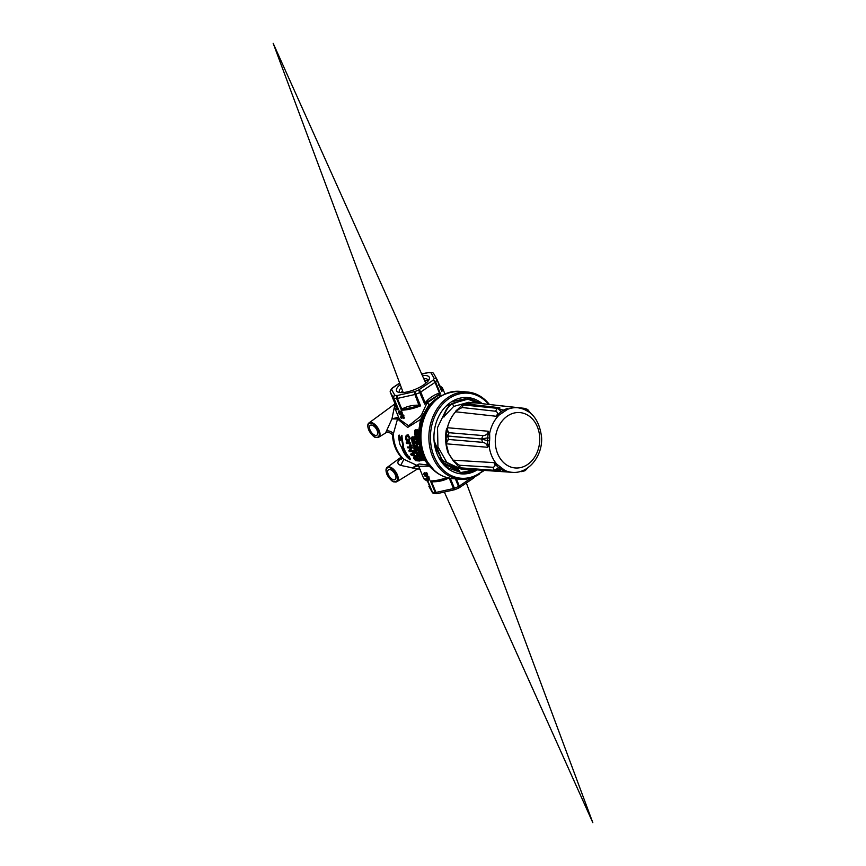 <?xml version="1.0" encoding="UTF-8"?>
<svg xmlns="http://www.w3.org/2000/svg" width="866" height="866" viewBox="0 0 866 866"><rect width="100%" height="100%" fill="white"/><g stroke="black" fill="none" stroke-linecap="round" stroke-linejoin="round"><path stroke-width="1.3" d="M401.088 392.634L402.571 390.912M401.348 387.622A15.512 5.055 -22.3 0 0 399.388 391.919A15.512 5.055 -22.3 0 0 399.865 392.547M428.194 380.932A15.512 5.055 -22.3 0 0 428.096 380.142A15.512 5.055 -22.3 0 0 423.68 378.464M424.372 380.001L428.107 381.04M425.303 382.079L426.592 382.61M425.39 382.274L426.494 382.696M466.98 397.505L479.223 402.56M482.275 403.675A38.288 30.581 -85.1 0 0 467.846 397.57A38.288 30.581 -85.1 0 0 450.829 402.225A38.288 30.581 -85.1 0 0 434.418 443.966A38.288 30.581 -85.1 0 0 461.286 473.864A38.288 30.581 -85.1 0 0 476.538 470.314L461.351 473.875M459.316 470.335L444.161 463.158L434.992 446.726M427.772 465.01L419.112 463.97L417.185 465.161A2.219 2.197 131.4 0 1 418.267 465.681L418.711 466.309L428.811 466.179M418.722 466.341L423.582 478.194L427.046 480.933M417.185 465.161L416.492 465.172A2.219 1.396 -83.4 0 1 417.293 465.908L418.863 466.547M401.553 458.19L401.402 458.309C396.964 461.361 396.725 463.732 400.698 465.41L403.892 459.316L416.492 465.172L412.151 468.084L417.293 465.908M394.387 406.912L391.962 418.873L397.548 418.992A2.219 1.613 75.4 0 0 397.429 417.466L391.962 418.873L385.565 433C386.799 431.236 393.218 433.195 392.59 436.529L397.548 418.992L407.691 427.425L420.573 419.393M415.604 431.961L415.648 431.972A33.622 26.846 94.9 0 1 415.842 429.709L414.966 430.131A34.359 27.441 94.9 0 0 414.727 432.859L416.73 433.032A34.359 27.441 -85.1 0 1 416.968 430.207L416.741 430.185A34.359 27.441 94.9 0 0 416.524 432.513L415.842 432.459A34.359 27.441 -85.1 0 1 416.037 430.315L415.81 430.294A34.359 27.441 94.9 0 0 415.615 432.437L414.987 432.383L415.604 431.961M415.81 430.294L416.687 429.872A33.622 26.846 94.9 0 0 416.47 432.037L416.557 432.047M416.741 430.185L417.618 429.774A33.622 26.846 94.9 0 0 417.336 432.621L416.73 433.032M418.733 451.987L419.999 452.03M419.057 451.771L418.7 452.799A34.359 27.441 94.9 0 0 419.371 454.044L421.244 454.206M419.555 452.117L420.584 451.76M421.103 453.871L420.313 453.795A34.359 27.441 -85.1 0 1 419.837 452.875L420.432 452.431A34.359 27.441 -85.1 0 1 420.226 451.998L418.527 452.128M420.508 452.117L420.367 452.517A33.622 26.846 94.9 0 0 420.844 453.438L420.941 453.448M414.695 433.725L417.293 433.498A33.622 26.846 94.9 0 0 417.271 434.05L415.669 435.804L417.26 435.934A33.622 26.846 94.9 0 0 417.271 436.41L416.698 436.8A34.359 27.441 -85.1 0 1 416.676 436.334L415.085 436.193L416.676 434.451A34.359 27.441 -85.1 0 1 416.687 433.898L414.695 433.725A34.359 27.441 94.9 0 0 414.684 434.212L416.297 434.353L414.684 436.074A34.359 27.441 94.9 0 0 414.695 436.626L416.698 436.8M415.669 438.986L415.702 438.997A33.622 26.846 94.9 0 1 415.528 436.984L414.727 437.352A34.359 27.441 94.9 0 0 414.933 439.798L416.925 439.971A34.359 27.441 -85.1 0 1 416.719 437.438L416.492 437.427A34.359 27.441 94.9 0 0 416.654 439.506L415.972 439.441A34.359 27.441 -85.1 0 1 415.821 437.525L415.593 437.503A34.359 27.441 94.9 0 0 415.745 439.419L415.106 439.365L415.669 438.986M415.593 437.503L416.394 437.146A33.622 26.846 94.9 0 0 416.524 439.062L416.611 439.073M416.492 437.427L417.293 437.059A33.622 26.846 94.9 0 0 417.488 439.592L416.925 439.971M411.945 437.135L413.114 437.254M412.248 436.929L411.577 438.174A34.359 27.441 94.9 0 0 411.74 439.776L414.284 439.571A33.622 26.846 94.9 0 1 414.24 439.127L413.385 439.051A33.622 26.846 94.9 0 1 413.288 437.871L413.612 437.352M412.746 437.298L413.84 436.875M413.255 436.951L411.675 437.319M413.396 437.178L414.067 436.735A33.622 26.846 94.9 0 0 414.1 437.287L413.526 437.676A34.359 27.441 -85.1 0 1 413.493 437.124L412.681 437.33L413.288 436.929M415.236 441.996A34.359 27.441 94.9 0 0 415.312 442.418L417.304 442.591A34.359 27.441 -85.1 0 1 416.99 440.502L416.762 440.48A34.359 27.441 94.9 0 0 417.001 442.147L415.236 441.996L416.936 441.725M416.762 440.48L417.542 440.123A33.622 26.846 94.9 0 0 417.845 442.223L417.304 442.591M412.617 440.188A33.622 26.846 94.9 0 0 412.909 442.082L412.368 442.45A34.359 27.441 -85.1 0 1 412.064 440.556L411.837 440.545A34.359 27.441 94.9 0 0 412.216 442.862L414.208 443.035A34.359 27.441 -85.1 0 1 413.818 440.632L413.591 440.61A34.359 27.441 94.9 0 0 413.905 442.591L413.223 442.526A34.359 27.441 -85.1 0 1 412.93 440.707L412.703 440.686A34.359 27.441 94.9 0 0 412.995 442.504L412.368 442.45M412.703 440.686L413.483 440.339A33.622 26.846 94.9 0 0 413.764 442.158L413.829 442.169M413.591 440.61L414.37 440.264A33.622 26.846 94.9 0 0 414.76 442.667L414.208 443.035M417.163 444.583L416.026 445.676L417.715 444.626A34.359 27.441 -85.1 0 1 417.629 444.215L415.377 442.807A34.359 27.441 94.9 0 0 415.485 443.327L416.643 444.334L415.897 445.178A34.359 27.441 94.9 0 0 416.026 445.676M415.961 442.483L418.159 443.847A33.622 26.846 94.9 0 0 418.256 444.269L417.715 444.626M415.409 445.492A33.622 26.846 94.9 0 0 415.518 445.893L414.987 446.261A34.359 27.441 -85.1 0 1 414.868 445.849L415.409 445.492L413.818 445.362L415.009 443.879A33.622 26.846 94.9 0 1 414.901 443.403L412.368 443.598A34.359 27.441 94.9 0 0 412.465 444.02L414.078 444.15L412.855 445.611A34.359 27.441 94.9 0 0 412.985 446.087L414.987 446.261M417.38 449.075L417.986 448.783L417.477 450.125L419.101 451.597L419.555 450.309L417.986 448.783L418.516 448.426L417.91 448.718L419.447 448.934M415.712 446.575A33.622 26.846 94.9 0 0 415.842 446.975L415.301 447.332A34.359 27.441 -85.1 0 1 415.182 446.932L413.19 446.759A34.359 27.441 94.9 0 0 413.309 447.159L415.301 447.332M420.183 454.618L421.764 455.018M420.475 454.423L420.118 455.332A34.359 27.441 94.9 0 0 420.844 456.458L422.305 456.588M415.02 450.623L416.275 450.677M415.334 450.407L414.966 451.457A34.359 27.441 94.9 0 0 415.593 452.734L418.116 452.55A33.622 26.846 94.9 0 1 417.932 452.193L417.076 452.117A33.622 26.846 94.9 0 1 416.622 451.175L416.784 450.764M416.33 450.439L416.871 450.396M416.449 450.688L417.055 450.277A33.622 26.846 94.9 0 0 417.25 450.721L416.719 451.078A34.359 27.441 -85.1 0 1 416.524 450.634L414.814 450.764M423.322 458.547L422.727 458.98L423.149 458.244M421.818 456.544L422.456 456.902M418.819 453.849A33.622 26.846 94.9 0 0 419.014 454.195L418.484 454.553A34.359 27.441 -85.1 0 1 418.278 454.206L417.055 453.697A33.622 26.846 94.9 0 1 416.568 452.821L415.81 453.145A34.359 27.441 94.9 0 0 417.011 455.245L417.239 455.267A34.359 27.441 -85.1 0 1 416.719 454.401L418.484 454.553M417.509 454.466A33.622 26.846 94.9 0 0 417.78 454.91L417.239 455.267M417.845 456.555L417.802 455.624L419.036 457.443L418.852 455.96L419.685 457.302A34.359 27.441 94.9 0 0 419.902 457.594L419.891 456.685L418.624 455.613L418.787 457.14L418.007 455.938A34.359 27.441 -85.1 0 1 417.802 455.624L418.343 455.256L418.386 456.187L418.343 455.256A33.622 26.846 94.9 0 0 418.549 455.57L418.581 456.176M418.549 455.613L419.155 455.256L420.432 456.317L419.902 457.594M420.67 457.551A33.622 26.846 94.9 0 0 421.309 458.33L420.757 458.709A34.359 27.441 -85.1 0 1 420.118 457.919L419.923 457.897A34.359 27.441 94.9 0 0 420.551 458.688L420.757 458.709M416.07 449.281L416.784 449.638A33.622 26.846 94.9 0 0 416.957 450.039L416.427 450.396A34.359 27.441 -85.1 0 1 416.265 449.995L415.539 449.627L416.07 449.281A33.622 26.846 94.9 0 1 415.669 448.198M413.829 448.696L415.994 447.451A33.622 26.846 94.9 0 0 416.135 447.884L415.604 448.242A34.359 27.441 -85.1 0 1 415.464 447.809L413.829 448.696A34.359 27.441 94.9 0 0 414.002 449.162L416.427 450.396M422.814 459.359A33.622 26.846 94.9 0 0 423.084 459.651L422.521 460.03A34.359 27.441 -85.1 0 1 422.251 459.738L422.814 459.359L421.049 459.197A33.622 26.846 94.9 0 1 420.595 458.688M421.774 459.965A33.622 26.846 94.9 0 0 422.045 460.236L421.471 460.615A34.359 27.441 -85.1 0 1 420.757 459.878L422.521 460.03M419.588 458.796L420.346 458.439L419.588 458.796A34.359 27.441 94.9 0 0 421.244 460.604L421.471 460.615M406.024 435.836L407.485 435.078L406.024 435.836L405.559 438.38L406.479 440.891L408.092 441.822L409.726 438.748C409.228 436.118 408.481 434.894 407.485 435.078L406.598 435.446L408.07 434.689L410.289 438.369L408.633 441.454M408.092 441.822L409.228 441.389M413.667 453.524A33.622 26.846 94.9 0 0 414.879 455.462L416.438 456.111A33.622 26.846 94.9 0 0 416.947 456.793L416.394 457.161A34.359 27.441 -85.1 0 1 415.897 456.469L414.338 455.83A34.359 27.441 -85.1 0 1 413.093 453.816L413.98 453.373A34.359 27.441 -85.1 0 1 413.569 452.593L410.625 454.141A34.359 27.441 94.9 0 0 411.134 454.975L416.394 457.161M410.625 454.141L414.1 452.236A33.622 26.846 94.9 0 0 414.511 453.015L413.98 453.373M406.251 442.656L409.91 442.558L411.372 445.752L410.852 446.12L409.369 442.916L406.251 442.656A34.359 27.441 94.9 0 0 406.435 443.489L409.38 443.738L410.332 444.832L409.64 445.644L410.387 445.308M413.483 457.908L414.457 457.151L415.799 457.843L416.113 457.107L418.246 458.406A33.622 26.846 94.9 0 0 420.4 460.625L419.815 461.015A34.359 27.441 -85.1 0 1 417.683 458.785L415.561 457.475L415.247 458.222L413.905 457.529L413.872 458.644A34.359 27.441 94.9 0 0 415.821 460.68L419.815 461.015M415.799 457.843L415.247 458.222M407.399 446.997L411.924 446.986A33.622 26.846 94.9 0 0 412.216 447.874L410.235 450.547L413.418 450.818A33.622 26.846 94.9 0 0 413.753 451.543L413.223 451.9A34.359 27.441 -85.1 0 1 412.887 451.175L409.705 450.905L411.686 448.231A34.359 27.441 -85.1 0 1 411.393 447.343L407.399 446.997A34.359 27.441 94.9 0 0 407.67 447.776L410.885 448.047L408.839 450.71A34.359 27.441 94.9 0 0 409.239 451.565L413.223 451.9M416.611 445.99L418.018 446.51A33.622 26.846 94.9 0 0 418.321 447.516L419.101 447.581M416.86 445.828L416.351 446.834A34.359 27.441 94.9 0 0 416.773 448.166L418.765 448.339A34.359 27.441 -85.1 0 1 418.635 447.949L417.791 447.874L418.321 447.516M398.62 435.436A34.359 27.441 94.9 0 0 400.07 444.767L401.478 447.051A34.359 27.441 94.9 0 0 406.435 456.49L409.943 459.792L408.492 456.663L407.767 456.609A34.359 27.441 -85.1 0 1 402.809 447.159L402.842 445.005A34.359 27.441 -85.1 0 1 401.391 435.674L400.482 440.393L398.62 435.436L399.194 435.046L400.666 439.181M401.391 435.674L401.965 435.284A33.622 26.846 94.9 0 0 403.372 444.648L403.34 446.813A33.622 26.846 94.9 0 0 408.319 456.241L409.033 456.295L410.516 459.402L409.943 459.792M398.522 419.653A2.219 1.57 162.4 0 0 399.064 418.419M398.966 418.04L397.429 417.466M421.352 417.325A2.219 0.693 46.7 0 0 420.475 416.362L408.579 425.791L399.432 419.306L394.56 407.431A25.861 8.433 -22.3 0 0 398.706 409.91L395.177 403.675M422.825 414.045A2.219 0.704 20 0 0 422.013 413.742L420.475 416.362M429.19 404.552L426.97 403.015L422.013 413.742M429.33 404.39L426.97 403.015A25.861 8.433 -22.3 0 1 424.719 404.097L425.715 403.026L425.13 402.722L424.719 404.097L418.624 389.971A2.219 1.126 56 0 1 420.746 392.017L435.046 382.382A2.219 1.126 -124 0 0 432.924 380.336A2.219 1.764 40.7 0 1 435.587 381.928A25.861 8.433 -22.3 0 0 437.027 379.925A2.219 1.938 -150.3 0 0 434.234 378.507A2.219 2.089 -29.5 0 1 436.962 379.362L436.962 379.362A2.219 2.089 -29.5 0 1 437.07 379.579A2.219 0.725 -22.3 0 1 437.081 379.611A2.219 2.219 0 0 0 436.962 379.362L433.725 373.647A2.219 2.089 150.5 0 0 431.008 372.802A2.219 1.862 -80.1 0 1 432.794 372.802M439.852 396.292A2.219 1.754 90.2 0 1 439.127 394.799L427.155 402.874M439.928 396.26A2.219 1.786 93.3 0 1 439.257 394.734L439.127 394.799M441.682 395.437L439.257 394.734A25.861 8.433 -22.3 0 0 440.361 393.554L439.43 393.088C434.028 394.755 429.265 397.959 425.13 402.722L420.746 392.017A2.219 0.725 -22.3 0 1 419.956 392.46A25.861 8.433 -22.3 0 1 415.81 394.225L414.836 391.573L397.31 395.502A2.219 0.974 77.4 0 0 397.397 398.425L414.922 394.495A2.219 0.974 -102.6 0 1 414.836 391.573A23.642 7.707 157.7 0 0 418.624 389.971L432.924 380.336A23.642 7.707 157.7 0 0 434.234 378.507L431.008 372.802A23.642 7.707 157.7 0 0 428.54 372.586A2.219 0.974 -102.6 0 1 428.843 372.358A2.219 0.974 -102.6 0 1 429.006 372.358M392.59 436.529C393.359 444.756 396.271 451.673 401.326 457.28L403.892 459.316A33.622 26.846 94.9 0 1 393.359 433.65A4.622 2.522 25.3 0 0 386.593 431.03M403.892 415.312L403.275 416.297L403.892 415.312L399.919 413.515L399.118 414.045L403.275 416.297M399.951 412.671L399.15 413.201L399.648 412.108M399.15 413.201L398.988 412.043L401.261 413.883A26.965 8.79 -22.3 0 0 401.662 413.894L400.687 411.512A26.965 8.79 157.7 0 1 400.352 411.491L401.131 413.396L398.75 411.512L399.54 410.971L399.356 412.021L399.54 410.971L400.796 411.794M400.352 411.491L401.142 410.96A25.861 8.433 -22.3 0 0 401.478 410.971L402.463 413.363L401.662 413.894M403.545 416.113A25.861 8.433 -22.3 0 0 403.588 416.113L404.357 418.007L403.567 418.538L402.787 416.654A26.965 8.79 157.7 0 1 402.506 416.643L403.101 416.232M402.279 417.791L401.499 418.375L401.218 417.672A26.965 8.79 -22.3 0 0 402.993 417.834L403.275 418.538A26.965 8.79 -22.3 0 0 403.567 418.538M402.506 416.643L402.787 417.325A26.965 8.79 157.7 0 1 400.449 417.076L401.25 416.546A25.861 8.433 -22.3 0 0 402.538 416.719M433.834 373.874A2.219 2.089 150.5 0 0 433.725 373.647A2.219 2.219 0 0 0 432.177 372.553L429.363 372.315A2.219 1.667 90.8 0 0 428.54 372.586L421.731 374.112M394.842 395.286A2.219 1.862 99.9 0 0 393.943 398.284A25.861 8.433 -22.3 0 0 396.639 398.512A2.219 1.667 -89.2 0 1 397.31 395.502A23.642 7.707 157.7 0 1 394.842 395.286L391.605 389.581A2.219 2.089 150.5 0 0 390.36 392.385L393.597 398.1A2.219 2.089 -29.5 0 1 394.842 395.286M392.341 387.979A2.219 1.126 56 0 1 392.482 387.86A2.219 1.126 56 0 1 392.926 387.752A2.219 1.764 -139.3 0 0 392.038 388.249L390.479 390.425A2.219 1.938 29.7 0 1 391.605 389.581A23.642 7.707 157.7 0 1 392.926 387.752L399.691 383.194M390.252 391.226A2.219 1.938 29.7 0 1 390.479 390.425A2.219 2.219 0 0 0 390.35 392.363A2.219 0.725 -22.3 0 0 390.36 392.385L394.755 403.08A1.104 1.072 -14.9 0 1 394.809 403.231L390.35 392.363M420.584 405.851L419.317 405.201C412.833 404.963 406.988 406.273 401.781 409.12L401.413 410.148L402.225 409.607A1.104 0.606 38.7 0 0 401.781 409.12L397.397 398.425A2.219 0.725 -22.3 0 1 396.639 398.512L401.413 410.148A25.861 8.433 -22.3 0 0 420.584 405.851L415.81 394.225A2.219 0.725 -22.3 0 1 414.922 394.495L419.122 405.829L420.584 405.851M422.381 375.563A17.731 5.781 157.7 0 1 429.081 379.568A17.731 5.781 157.7 0 1 423.561 384.959A17.731 5.781 157.7 0 1 398.273 392.201A17.731 5.781 157.7 0 1 400.233 384.645M425.769 478.801L426.592 480.056A26.965 8.79 -22.3 0 0 426.819 480.089L426.527 479.385A26.965 8.79 -22.3 0 0 428.302 479.548L428.594 480.251A26.965 8.79 -22.3 0 0 428.876 480.262L428.107 478.368A26.965 8.79 157.7 0 1 427.815 478.357L428.096 479.05A26.965 8.79 157.7 0 1 425.769 478.801L426.559 478.259A25.861 8.433 -22.3 0 0 427.847 478.443M428.854 477.837A25.861 8.433 -22.3 0 0 428.897 477.837L429.677 479.732L428.876 480.262M427.588 479.504L426.819 480.089M426.786 472.695L427.772 475.088L426.97 475.618L425.996 473.226L426.786 472.695A25.861 8.433 -22.3 0 1 426.462 472.684L425.661 473.215L426.451 475.12L425.314 474.048L425.856 473.68M424.957 473.821L425.563 474.817L424.762 475.347L424.297 473.756L426.57 475.607A26.965 8.79 -22.3 0 0 426.97 475.618M425.314 474.048L424.059 473.226L424.86 472.695L424.665 473.734L424.86 472.695L426.104 473.518M424.437 475.77L425.228 475.228L429.211 477.036L428.594 478.01L424.437 475.77L428.594 478.01M436.994 493.642A2.219 1.667 -89.2 0 1 436.637 493.685A2.219 1.667 -89.2 0 1 435.208 492.548A25.861 8.433 157.7 0 1 432.502 492.31A2.219 1.862 99.9 0 0 433.823 493.447L436.637 493.685A2.219 2.219 0 0 0 437.157 493.642L454.682 489.712A2.219 0.974 -102.6 0 1 453.492 488.532L435.955 492.451A2.219 0.974 77.4 0 0 437.157 493.642M433.206 493.198A2.219 2.089 -29.5 0 1 432.275 492.353L432.275 492.353A2.219 2.089 -29.5 0 1 432.166 492.126L428.93 486.421A2.219 2.089 150.5 0 0 429.038 486.638L429.038 486.638A2.219 2.089 150.5 0 0 429.179 486.854M454.953 489.539A2.219 0.974 -102.6 0 1 454.682 489.712A2.219 2.219 0 0 0 455.007 489.615L450.32 478.368M458.774 487.883L458.515 486.497A25.861 8.433 157.7 0 1 454.379 488.251A2.219 0.725 157.7 0 1 453.492 488.532L449.248 478.184M474.308 476.917A2.219 1.764 40.7 0 1 473.659 478.021M397.927 409.239A1.104 0.66 155.3 0 0 397.981 408.795L393.597 398.1A2.219 0.725 -22.3 0 0 393.943 398.284L398.706 409.91L395.34 406.338L394.799 403.231M402.225 409.607L419.122 405.829M439.484 393.738A1.104 0.671 96.7 0 1 439.43 393.088L435.046 382.382A2.219 0.725 -22.3 0 0 435.587 381.928L440.361 393.554L425.715 403.026M444.897 393.846L442.418 387.806A25.861 8.433 -22.3 0 1 441.801 391.562L437.027 379.925A2.219 0.725 -22.3 0 0 437.081 379.611L441.779 390.566A1.104 0.66 -24.7 0 1 441.476 390.328M441.779 390.566L440.848 386.95L438.661 385.056M447.928 477.902L431.571 481.756C438.044 481.994 443.89 480.684 449.108 477.837M431.636 481.312L430.434 480.911L431.571 481.756L435.955 492.451A2.219 0.725 157.7 0 1 435.208 492.548L430.434 480.911A25.861 8.433 157.7 0 0 446.878 477.631M371.46 425.054A5.932 2.999 56 0 1 376.656 429.525A5.932 2.999 56 0 1 376.926 435.154A5.932 2.999 56 0 1 371.092 431.928A5.932 2.999 56 0 1 370.302 425.303A5.932 2.999 56 0 1 371.46 425.054M400.698 465.41L417.585 468.928M389.678 469.491A5.932 2.999 56 0 1 394.874 473.951A5.932 2.999 56 0 1 395.156 479.58A5.932 2.999 56 0 1 389.321 476.354A5.932 2.999 56 0 1 388.52 469.74A5.932 2.999 56 0 1 389.678 469.491M408.492 456.663L409.033 456.295M407.767 456.609L408.319 456.241M428.41 477.577L429.211 477.036M402.787 416.654L403.588 416.113M400.449 417.076L401.283 418.343A26.965 8.79 -22.3 0 0 401.499 418.375M398.555 412.552L398.75 411.512L399.107 413.58A26.965 8.79 -22.3 0 0 399.453 413.634L400.244 413.093M399.334 411.772L400.135 411.242M400.005 412.335L400.547 411.967M400.687 411.512L401.478 410.971M424.459 474.925L425.26 474.384M423.875 474.276L424.059 473.226L424.416 475.293A26.965 8.79 -22.3 0 0 424.762 475.347L425.552 474.785M424.654 473.486L425.444 472.955M427.815 478.357L428.421 477.956M428.107 478.368L428.897 477.837M403.101 415.853L399.118 414.045M417.791 447.874A34.359 27.441 -85.1 0 1 417.488 446.867L416.33 446.185M416.871 447.798A34.359 27.441 -85.1 0 1 416.578 446.856L417.26 446.867A34.359 27.441 94.9 0 0 417.564 447.852L416.871 447.798L417.434 447.441A33.622 26.846 94.9 0 1 417.163 446.672M417.163 446.293L417.704 445.936M414.695 459.099L414.5 458.157L415.723 458.948A34.359 27.441 94.9 0 0 416.957 460.257L415.702 460.149A34.359 27.441 -85.1 0 1 414.695 459.099L415.258 458.709A33.622 26.846 94.9 0 0 416.275 459.759L416.492 459.781M417.412 460.301A34.359 27.441 -85.1 0 1 416.189 459.002L416.037 458.082L417.347 458.883A34.359 27.441 94.9 0 0 418.776 460.42L417.412 460.301L418.31 459.933M416.589 457.703L416.189 459.002L416.037 458.082M415.702 460.149L416.275 459.759M414.825 458.071L415.258 458.709M416.752 458.612A33.622 26.846 94.9 0 0 417.986 459.911M416.676 457.941L417.228 457.573M409.64 445.644A34.359 27.441 94.9 0 0 409.867 446.445L410.322 446.477M410.332 444.832L410.365 445.427M414.338 455.83L414.879 455.462M413.796 455.613L411.491 454.618L412.79 453.99A34.359 27.441 94.9 0 0 413.796 455.613M412.14 454.304L413.266 454.791M415.897 456.469L416.438 456.111M406.706 440.253L406.013 438.369L407.464 436.031L408.633 436.745L409.272 438.672L407.94 440.946L406.706 440.253L408.936 440.545M407.301 435.815L406.717 436.204L407.464 436.031M409.239 440.415L408.492 440.577M407.031 436.063L406.576 437.99L407.258 439.885M422.251 459.738L420.486 459.586A34.359 27.441 -85.1 0 1 419.815 458.818M420.486 459.586L421.049 459.197M415.539 449.627A34.359 27.441 -85.1 0 1 415.117 448.491L415.604 448.242M415.29 449.508L414.229 448.956L414.944 448.588A34.359 27.441 94.9 0 0 415.29 449.508M419.036 457.443L419.653 456.642M419.62 456.599L419.902 457.161M424.329 460.279L423.853 460.236A34.359 27.441 94.9 0 0 424.124 460.528L424.502 460.56M418.278 454.206L416.514 454.055A34.359 27.441 -85.1 0 1 416.026 453.167M416.514 454.055L417.055 453.697M422.922 457.822L421.071 456.804A34.359 27.441 94.9 0 0 421.352 457.194L422.846 457.984L422.424 458.601A34.359 27.441 94.9 0 0 422.727 458.98M416.47 450.385L415.799 450.796M417.585 452.907A34.359 27.441 -85.1 0 1 417.401 452.55L416.546 452.474A34.359 27.441 -85.1 0 1 416.102 451.532L416.719 451.078M415.637 452.398A34.359 27.441 -85.1 0 1 415.182 451.457L415.875 451.511A34.359 27.441 94.9 0 0 416.319 452.453L415.637 452.398L416.135 452.063M422.143 456.263L421.774 456.23A34.359 27.441 -85.1 0 1 421.233 455.375L419.945 454.78M420.789 454.877L421.331 454.52M420.854 456.155A34.359 27.441 -85.1 0 1 420.346 455.354L421.017 455.364A34.359 27.441 94.9 0 0 421.547 456.209L420.854 456.155L421.309 455.841M415.182 446.932L413.19 446.759M419.101 451.597L420.053 451.164M418.256 450.926L418.105 449.162L419.328 450.277L418.938 451.229L418.256 450.926L418.787 450.569L419.469 450.872L418.938 451.229L419.328 450.277M418.635 448.815L417.693 450.125L418.105 449.162M418.224 449.768L418.787 450.569M414.868 445.849L413.277 445.719L414.468 444.247A34.359 27.441 -85.1 0 1 414.359 443.771L412.368 443.598M413.277 445.719L413.818 445.362M414.468 444.247L415.009 443.879M414.359 443.771L414.901 443.403M416.838 444.15L417.38 443.782M413.818 440.632L414.37 440.264M413.223 442.526L413.764 442.158M412.93 440.707L413.483 440.339M416.99 440.502L417.542 440.123M413.731 439.939A34.359 27.441 -85.1 0 1 413.677 439.495L412.822 439.43A34.359 27.441 -85.1 0 1 412.714 438.25L413.526 437.676M413.288 437.871L412.714 438.25L413.039 437.731M411.913 439.343A34.359 27.441 -85.1 0 1 411.805 438.174L412.064 437.59L412.487 438.228A34.359 27.441 94.9 0 0 412.595 439.408L411.913 439.343L412.552 438.975M412.638 437.211L412.064 437.59M412.368 437.795A33.622 26.846 94.9 0 0 412.476 438.975M413.677 439.495L414.24 439.127M412.822 439.43L413.385 439.051M413.493 437.124L414.067 436.735M415.821 437.525L416.394 437.146M415.972 439.441L416.524 439.062M416.719 437.438L417.293 437.059M415.106 439.365A34.359 27.441 -85.1 0 1 414.955 437.373L414.727 437.352M414.955 437.373L415.528 436.984M416.687 433.898L417.293 433.498M416.676 434.451L417.271 434.05M415.085 436.193L415.669 435.804M416.676 436.334L417.26 435.934M419.404 453.719A34.359 27.441 -85.1 0 1 418.928 452.799L419.609 452.853A34.359 27.441 94.9 0 0 420.086 453.773L419.404 453.719L419.88 453.394M416.037 430.315L416.687 429.872M415.842 432.459L416.47 432.037M416.968 430.207L417.618 429.774M414.987 432.383A34.359 27.441 -85.1 0 1 415.193 430.142L414.966 430.131M415.193 430.142L415.842 429.709M477.729 403.177L467.229 398.88M467.001 398.847L446.152 406.067M434.223 442.483L443.284 463.245L460.896 472.5L473.778 470.151M465.648 398.706L451.522 401.77M438.477 457.021L447.982 467.835L460.669 472.479M446.282 429.872L446.618 429.125A4.438 2.75 169.9 0 1 447.202 428.551A9.234 7.274 94.8 0 0 447.43 427.739L488.24 431.236L488.078 434.494A4.438 2.436 164.2 0 0 489.626 433.476L488.24 431.236C487.829 433.898 486.162 435.36 483.228 435.598L449.281 432.729L448.014 431.582L447.202 428.551L446.282 429.872C444.994 437.893 445.557 445.449 447.993 452.561L453.286 460.874L456.371 464.024M446.824 428.399L447.43 427.739A33.622 26.846 -85.1 0 1 455.646 411.794L495.969 416.243L499.13 415.03L507.606 409.315L507.454 408.503L505.636 409.153A4.438 4.114 -141.2 0 0 507.606 409.315A32.399 25.872 94.9 0 1 518.171 407.81L476.614 403.015A33.622 26.846 -85.1 0 0 467.185 404.021L466.179 404.173M455.635 411.274L456.144 411.188A9.234 7.318 -83.6 0 1 455.646 411.794L459.348 407.767M468.614 402.322L453.708 406.414L443.565 416.968A20.156 16.097 94.9 0 1 451.987 403.437L452.442 403.48A20.156 16.097 94.9 0 0 444.02 417.011M445.579 410.993L437.514 427.598L437.936 446.834L446.791 462.39L461.253 469.166L468.766 469.816M465.291 469.101L468.235 469.74M480.587 403.48L468.614 398.955L452.442 403.48L453.708 406.414M434.039 440.48L442.104 460.127L458.482 468.939M468.17 398.923L451.987 403.437M488.078 434.494L487.677 437.882L489.723 438.077L489.626 433.476A32.399 25.872 94.9 0 1 499.13 415.03A4.438 0.639 62.4 0 0 498.74 413.796L495.969 416.243C498.026 414.1 497.961 412.443 495.763 411.253A4.438 3.518 -83.7 0 1 497.614 408.341L462.444 404.866M528.682 411.826L524.85 409.748A32.399 25.872 94.9 0 0 518.171 407.81C531.475 410.008 539.269 419.707 541.553 436.919C543.004 455.462 528.834 473.734 512.618 472.36A32.399 25.872 94.9 0 1 504.737 470.325A4.438 4.189 -39.1 0 0 502.756 470.281L504.51 470.909L504.737 470.325L496.813 464.198A32.399 25.872 94.9 0 1 491.617 455.657A32.399 25.872 94.9 0 1 489.063 445.319A4.438 2.641 21.9 0 0 487.623 444.117L487.493 447.267L489.063 445.319L489.593 440.816L487.536 440.762L487.623 444.117M489.593 440.816L489.723 438.077M483.228 435.598A4.438 3.496 94.9 0 0 481.886 438.889L487.677 437.871L487.536 440.762L481.886 439.019A4.438 3.496 94.8 0 0 482.903 442.364C485.804 443.024 487.331 444.659 487.493 447.267L446.239 443.814L447.603 440.329L448.956 439.495L482.903 442.364M448.794 453.849L446.239 443.814A4.438 0.877 -7.4 0 1 446.033 443.793L448.09 452.572L453.567 461.058L453.362 460.182L493.782 462.617L496.315 465.302L496.813 464.198L493.782 462.617C495.633 464.912 495.417 466.471 493.133 467.283A4.438 3.518 93.5 0 0 494.702 470.281L498.589 467.716M496.315 465.302L498.6 467.727A4.438 2.36 130.9 0 1 500.31 466.936M502.139 468.354A4.438 2.382 -55.5 0 0 500.526 469.21L502.756 470.281M498.6 467.727L500.526 469.21L494.789 470.346A4.438 3.518 93.4 0 0 496.424 470.974A4.438 3.518 93.4 0 0 496.435 470.985A4.438 3.518 93.4 0 0 496.499 470.985M512.618 472.36L465.507 469.112M522.101 470.758L525.142 469.827A4.438 2.349 58.6 0 1 525.467 469.296M527.34 468.138A4.438 2.133 -126.4 0 0 527.21 468.441L528.022 467.662M525.142 469.827L527.21 468.441L525.229 470.541M530.934 413.558L529.851 412.248A4.438 2.273 -49.7 0 0 530.089 412.855M528.412 411.621A4.438 2.468 125 0 1 527.924 410.765L524.98 409.629M529.851 412.248L527.924 410.765L527.589 409.445L529.819 412.184M446.618 429.125L446.228 433.552A4.438 3.215 -167.8 0 0 446.207 433.671M446.174 434.115L447.949 436.009L481.886 439.019L447.949 436.15L446.022 437.471L446.033 443.793M448.014 431.582A4.438 3.215 -167.8 0 0 446.228 433.552L446.261 433.422M446.012 437.98A4.438 3.377 -7.5 0 0 446.022 438.109A4.438 3.377 -7.5 0 0 446.022 438.12A4.438 3.377 -7.5 0 0 447.603 440.329M446.022 438.12L446.077 434.645M465.356 469.101L468.582 469.794M453.557 461.058L455.267 462.769M493.133 467.283L459.532 465.269L457.226 463.808A4.438 0.953 147.9 0 0 456.837 464.717A4.438 0.953 147.9 0 0 456.869 464.761M455.245 462.736L459.229 467.499L461.102 468.246L494.789 470.346L459.608 467.781M457.226 463.808L453.806 460.809A4.438 0.725 129.6 0 0 453.697 461.177M453.362 460.182A9.234 7.329 93.4 0 1 453.806 460.809L453.373 460.658M459.532 465.269A4.438 3.518 93.5 0 0 461.102 468.246L461.21 468.322A4.438 3.518 93.4 0 0 462.855 468.961L500.44 470.66M525.413 470.411L524.861 470.779L525.142 469.837M521.386 471.126L520.683 471.364M527.719 409.553L531.075 413.796M520.715 408.254L523.843 409.228M505.636 409.153L503.308 410.148A4.438 2.262 -120.9 0 0 504.824 411.231M502.865 412.552A4.438 2.219 53 0 1 501.241 411.534L498.74 413.796M503.308 410.148L501.241 411.534L497.614 408.341L503.308 410.138M466.861 404.119A9.234 7.318 96.3 0 0 467.185 404.021L499.747 407.745A4.438 3.518 96.3 0 0 499.747 407.745A4.438 3.518 96.3 0 0 497.712 408.276L464.208 404.574L462.357 405.753M459.597 407.464A4.438 1.158 -142.1 0 0 459.543 407.518A4.438 1.158 -142.1 0 0 459.824 408.633L456.144 411.188A4.438 0.877 -123.7 0 1 456.068 410.755L456.382 410.267M458.103 409.012L456.068 410.755M459.824 408.633L462.249 407.54A4.438 3.518 -83.7 0 1 464.1 404.649L464.208 404.574A4.438 3.518 96.3 0 1 466.254 404.043L462.541 404.79M482.99 470.682A42.672 34.077 -85.1 0 1 479.872 473.042A42.672 34.077 -85.1 0 1 435.858 460.149A42.672 34.077 -85.1 0 1 443.121 403.621A42.672 34.077 -85.1 0 1 488.695 404.411M489.42 404.498A43.776 34.965 94.9 0 0 467.662 392.038A43.776 34.965 94.9 0 0 448.198 397.364A43.776 34.965 94.9 0 0 429.428 445.092A43.776 34.965 94.9 0 0 460.149 479.277A43.776 34.965 94.9 0 0 479.612 473.951M483.888 470.725L472.576 477.61L460.149 479.277L452.214 478.595A43.776 34.965 -85.1 0 1 421.493 444.41A43.776 34.965 -85.1 0 1 440.264 396.682A43.776 34.965 -85.1 0 1 459.716 391.356L467.662 392.038L479.612 395.805L489.582 404.519M434.992 470.974A42.672 34.077 -85.1 0 1 438.856 397.494M436.8 398.771A41.557 33.189 94.9 0 0 430.9 467.38M433.422 469.978A41.557 33.189 -85.1 0 1 422.197 454.661A41.557 33.189 -85.1 0 1 437.016 398.273A41.557 33.189 -85.1 0 1 439.733 396.628M427.49 481.171L432.166 492.126A2.219 0.725 157.7 0 0 432.502 492.31L427.739 480.684A25.861 8.433 157.7 0 1 423.582 478.194M455.386 478.866L458.515 486.497A2.219 0.725 157.7 0 0 459.316 486.053A2.219 1.126 56 0 1 459.218 487.775A2.219 1.126 56 0 1 458.937 487.872M473.074 478.249A2.219 1.126 -124 0 0 473.518 478.14A2.219 1.126 -124 0 0 473.81 477.134M471.147 478.086L459.316 486.053L456.404 478.952M433.823 493.447A2.219 2.219 0 0 1 432.275 492.353L429.038 486.638A2.219 2.219 0 0 1 428.919 486.389L428.93 486.421A2.219 0.725 157.7 0 1 428.919 486.389A2.219 0.725 157.7 0 1 428.908 486.367M441.454 390.274L437.092 379.633M375.357 437.059A8.649 4.373 -124 0 0 378.723 437.211A8.649 4.373 -124 0 0 378.507 429.049A8.649 4.373 -124 0 0 370.865 422.424A8.649 4.373 -124 0 0 369.068 422.868A8.649 4.373 -124 0 0 367.931 426.05M370.68 423.171A8.097 4.092 56 0 1 379.243 434.147A8.097 4.092 56 0 1 370.832 433.422A8.097 4.092 56 0 1 370.68 423.171M393.575 481.496A8.649 4.373 -124 0 0 396.953 481.648A8.649 4.373 -124 0 0 396.725 473.475A8.649 4.373 -124 0 0 389.094 466.861A8.649 4.373 -124 0 0 387.286 467.304A8.649 4.373 -124 0 0 386.16 470.487M388.91 467.597A8.097 4.092 56 0 1 397.472 478.584A8.097 4.092 56 0 1 389.061 477.859A8.097 4.092 56 0 1 388.91 467.597M398.847 412.638L399.442 412.248M424.167 474.362L424.751 473.962M417.683 458.785L418.246 458.406M409.369 442.916L409.91 442.558M410.029 443.338L410.571 442.97M409.726 438.748L410.289 438.369M406.013 438.369L406.576 437.99M455.592 411.794A33.622 26.846 94.9 0 0 447.376 427.739M476.289 402.982A33.622 26.846 94.9 0 0 475.954 402.95A33.622 26.846 94.9 0 0 467.131 404.011M507.552 415.961A27.788 22.191 -85.1 0 1 537.396 426.884A27.788 22.191 -85.1 0 1 527.481 464.577A27.788 22.191 -85.1 0 1 497.636 453.665A27.788 22.191 -85.1 0 1 507.552 415.961M449.281 432.729A4.438 3.496 94.9 0 0 447.949 436.009L447.949 436.15A4.438 3.496 94.8 0 0 448.956 439.495M459.24 467.499L462.855 468.95A4.438 3.518 93.4 0 0 463.018 468.961M520.542 471.407A4.438 3.561 93.5 0 0 521.429 471.602A4.438 3.561 93.5 0 0 521.44 471.602A4.438 3.561 93.5 0 0 521.516 471.613M491.239 404.703A4.438 3.561 -83.6 0 1 492.007 404.682A4.438 3.561 -83.6 0 1 492.191 404.714M523.367 408.557A4.438 3.561 -83.6 0 1 524.764 408.373L524.764 408.373A4.438 3.561 -83.6 0 1 524.807 408.373M499.812 407.756A4.438 3.518 96.3 0 0 499.758 407.745L466.254 404.043A4.438 3.518 96.3 0 1 466.384 404.065M462.249 407.54L495.763 411.253M592.831 822.7L466.363 482.968L592.831 822.7L444.334 492.029L592.831 822.7M273.169 43.3L403.177 392.558L273.169 43.3L425.834 383.27L273.169 43.3M452.214 478.595C438.975 476.863 429.406 469.047 423.506 455.159C420.389 447.181 419.361 438.759 420.421 429.872C425.217 404.898 438.315 392.06 459.716 391.356M441.606 395.481L428.865 404.931L420.454 419.718L417.758 437.178L421.233 454.185L435.078 471.429M429.363 372.315A2.219 2.219 0 0 0 428.843 372.358L421.666 373.971M399.637 383.032L392.482 387.86A2.219 2.219 0 0 0 392.038 388.249M474.785 476.711L473.962 477.751A2.219 2.219 0 0 1 473.518 478.14L459.218 487.775A2.219 2.219 0 0 1 458.904 487.948L455.007 489.615M434.321 481.344L445.373 478.92M394.56 407.431L394.744 403.816M442.418 387.806L438.921 385.056M394.625 404.097L369.068 422.868C367.465 423.885 367.368 426.31 368.764 430.121C374.848 439.333 375.173 437.308 378.723 437.211L385.554 433.011M401.175 457.107L387.286 467.304C385.684 468.322 385.587 470.736 386.994 474.557C393.067 483.769 393.391 481.745 396.953 481.648L417.466 468.993M401.326 457.28L401.348 459.229L402.593 458.103M417.856 468.766L420.389 469.61M399.616 411.523L398.825 412.064M399.291 411.014L398.501 411.545M424.134 473.778L424.925 473.247M423.81 473.269L424.6 472.728M415.767 457.161L415.215 457.529M414.143 457.205L413.591 457.584M407.107 434.927L406.522 435.317M419.739 457.053L419.198 457.421M420.703 457.183L420.151 457.551M418.992 455.278L418.451 455.646M418.126 455.3L417.585 455.668M412.368 436.81L411.794 437.189M468.398 402.3L476.614 403.015M469.242 469.859L467.012 469.524M467.12 469.545L470.173 469.946M524.861 470.79L521.44 471.602M521.267 471.591L520.141 471.526M525.424 470.411L528.498 467.055M490.686 404.639L524.753 408.373L527.6 409.456M458.038 409.066L461.87 405.256"/></g></svg>
